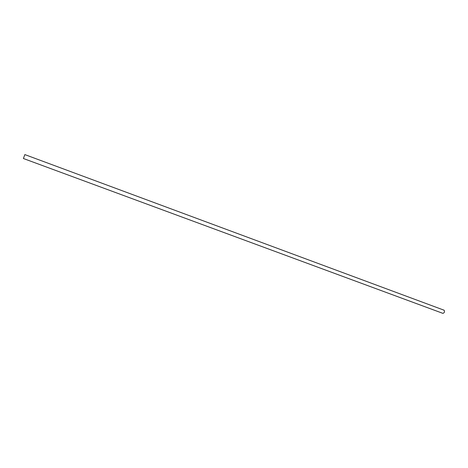 <?xml version="1.0" encoding="UTF-8"?>
<svg xmlns="http://www.w3.org/2000/svg" width="468" height="468" viewBox="0 0 468 468"><rect width="100%" height="100%" fill="white"/><g stroke="black" fill="none" stroke-linecap="round" stroke-linejoin="round"><path stroke-width="0.7" d="M24.851 154.604L23.4 158.512L442.921 313.373C444.506 312.759 444.898 311.706 444.091 310.208L443.992 310.179M24.851 154.592L444.091 310.208"/></g></svg>
